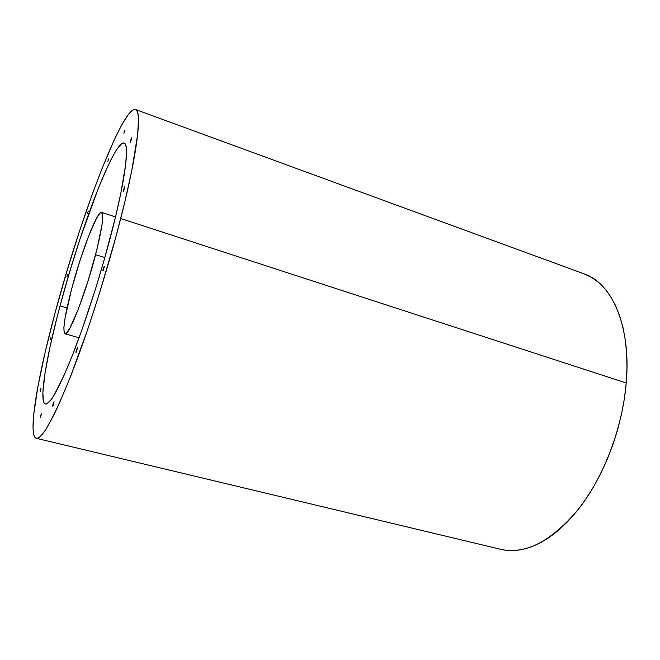 <?xml version="1.0" encoding="UTF-8"?>
<svg xmlns="http://www.w3.org/2000/svg" width="660" height="660" viewBox="0 0 660 660"><rect width="100%" height="100%" fill="white"/><g stroke="black" fill="none" stroke-linecap="round" stroke-linejoin="round"><path stroke-width="0.99" d="M36.283 438.298L501.105 549.409C525.509 554.788 551.281 541.39 578.432 509.239C603.685 477.139 622.479 427.969 626.233 382.965L120.722 218.534C107.415 270.732 87.829 332.368 71.074 375.161C53.749 418.3 42.149 439.345 36.283 438.298C27.448 435.806 37.628 377.471 54.994 313.12L66.627 272.151L79.439 231.33L92.796 192.794L101.648 169.471L114.262 139.838L121.828 124.781L128.362 114.444L131.142 111.293L133.543 109.618L135.514 109.502L137.016 111.037L138.023 114.271L138.484 119.245L137.668 134.516L131.86 170.181L124.979 201.292L115.979 236.602L99.544 293.073L87.574 329.802L69.869 378.221L59.194 403.631L54.4 413.853L46.117 428.975L42.71 433.834L39.806 436.92L37.422 438.273L35.557 437.968L34.204 436.062L33.363 432.671L33.017 427.886L33.701 414.554L37.867 386.752L45.194 352.085L54.994 313.12C79.637 220.036 122.133 106.433 135.457 109.486C142.263 110.715 137.725 152.097 120.722 218.534L626.233 382.965L624.418 398.401L621.538 414.051L617.628 429.693L612.744 445.096L606.944 460.061L600.328 474.367L592.993 487.822L585.04 500.263L576.601 511.533L567.781 521.507L558.723 530.095L549.541 537.215L540.35 542.833L531.267 546.934L522.39 549.508L513.81 550.597L505.609 550.242L501.014 549.392M60.035 305.869C79.926 230.389 114.04 139.961 124.121 143.063C129.657 144.045 125.639 178.183 112.002 231.074C101.45 272.192 86.171 320.191 72.996 353.892C59.334 388.022 50.143 404.737 45.408 404.044C38.593 402.295 46.175 357.423 60.035 305.869L67.04 307.882L60.035 305.869L57.189 316.742L49.912 347.383L44.971 373.411L42.883 392.65L43.304 400.62L44.096 402.922L45.292 404.011L46.893 403.829L51.29 399.481L54.062 395.257L64.482 374.484L72.823 354.337L81.856 330.041L95.675 288.412L104.338 259.347L115.335 217.726L120.788 193.421L125.631 164.942L126.538 152.27L126.324 147.947L125.672 144.977L124.616 143.344L123.181 143.005L121.399 143.929L116.894 149.308L114.246 153.64L108.281 165.206L98.167 188.661L80.058 238.846L69.547 272.299L60.035 305.869M123.453 189.882L124.732 186.714L123.453 189.882L123.964 190.055L123.453 189.882L123.28 191.367L123.7 190.724L124.724 186.714L123.453 189.882M40.128 390.679L41.002 388.393L40.293 391.471L41.027 388.435L40.128 390.679M50.028 339.834L50.878 337.582L50.028 339.834M66.891 276.82L67.766 274.51L66.891 276.82M87.343 213.493L88.275 211.051L87.343 213.493M107.77 161.461L108.793 158.804L107.77 161.461M123.824 133.213L124.963 130.325L123.824 133.213M130.449 140.902L131.678 137.808L130.449 140.902L130.886 141.058L130.449 140.902L130.292 142.205L130.985 140.794L131.662 137.8L130.449 140.902M103.084 269.272L104.329 266.195L102.886 270.971L103.084 269.272L103.653 269.445L103.084 269.272L102.861 270.963L103.554 269.717L104.346 266.211L103.084 269.272M76.222 350.724L77.36 347.87L75.982 352.588L76.222 350.724L76.791 350.881L76.222 350.724L76.032 351.565L75.95 352.547L76.568 351.508L77.393 347.902L76.222 350.724M52.981 404.291L54.004 401.676L53.74 403.565L52.717 406.18L52.981 404.291L53.501 404.423L52.981 404.291L52.792 405.108L52.676 406.123L53.221 405.248L54.046 401.734L52.981 404.291M40.433 416.262L41.365 413.853L40.606 417.202L41.398 413.911L40.433 416.262M584.438 273.991L591.69 277.464L598.505 282.348L604.799 288.643L610.475 296.34L615.45 305.39L619.624 315.736L622.933 327.286L625.292 339.933L626.654 353.537L626.983 367.942L626.233 382.965C631.282 325.834 611.837 283.082 584.199 273.9L135.457 109.486M104.841 257.565L95.593 254.702C85.594 293.758 68.607 336.905 64.977 333.828C62.419 330.841 64.606 316.008 71.536 289.319L79.695 261.476L88.646 235.983L96.575 218.155L100.072 213.056L101.665 212.421L102.721 215.886L102.036 224.573L97.086 248.803L88.44 279.691L78.457 308.781L69.853 328.267L66.289 333.325L65.431 333.82L64.259 333.044L63.871 327.707L65.076 317.988L71.536 289.319C81.089 252.706 97.342 210.325 101.599 212.396C104.173 214.417 102.168 228.517 95.593 254.702L104.841 257.565M79.084 337.747L64.977 333.828M115.525 216.925L101.599 212.396"/></g></svg>
